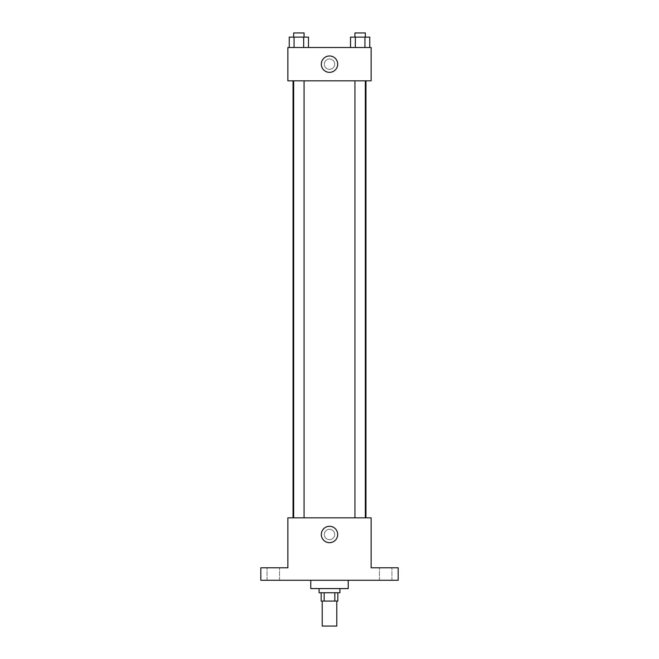 <?xml version="1.0" encoding="UTF-8"?>
<svg xmlns="http://www.w3.org/2000/svg" width="659" height="659" viewBox="0 0 659 659"><rect width="100%" height="100%" fill="white"/><g stroke="black" fill="none" stroke-linecap="round" stroke-linejoin="round"><path stroke-width="0.49" stroke-dasharray="3.29 2.47" d="M336.782 626.05L322.218 626.05M336.782 601.074L322.218 601.074L336.782 601.074M324.162 601.074L321.172 601.074L321.172 592.754L324.162 592.754L324.162 601.074L337.828 601.074L337.828 592.754L334.838 592.754L334.838 601.074M324.162 592.754L321.172 592.754M334.838 592.754L337.828 592.754M319.096 592.754L339.904 592.754M329.5 588.594L319.096 588.594L329.5 588.594M348.232 588.594L310.768 588.594M348.232 580.266L310.768 580.266L348.232 580.266M273.312 580.266L267.068 580.266L273.312 580.266M385.688 580.266L391.932 580.266L385.688 580.266M260.824 580.266L398.176 580.266L398.176 567.778L371.124 567.778L371.124 517.834L287.876 517.834L287.876 567.778L260.824 567.778L260.824 580.266M334.706 534.482A5.206 5.206 0 0 0 326.897 529.976A5.206 5.206 0 0 0 326.897 538.988A5.206 5.206 0 0 0 334.706 534.482A5.206 5.206 0 0 0 326.897 529.976A5.206 5.206 0 0 0 326.897 538.988A5.206 5.206 0 0 0 334.706 534.482M385.688 567.778L391.932 567.778L385.688 567.778M273.312 567.778L267.068 567.778L273.312 567.778M365.959 517.834L293.041 517.834L365.959 517.834M304.071 517.834L293.667 517.834L304.071 517.834L293.667 517.834L304.071 517.834L304.071 80.818L293.667 80.818L304.071 80.818M365.333 517.834L354.929 517.834L365.333 517.834L354.929 517.834L365.333 517.834L365.333 80.818L354.929 80.818L365.333 80.818M287.876 539.688L287.876 529.284L287.884 539.688M371.124 529.284L371.124 539.688L371.116 529.284M337.688 534.482A8.188 8.188 0 0 1 325.406 541.574A8.188 8.188 0 0 1 325.406 527.398A8.188 8.188 0 0 1 337.688 534.482M365.959 80.818L293.041 80.818L365.959 80.818M287.876 80.818L371.124 80.818L371.124 47.514L287.876 47.514L287.876 80.818M334.706 64.162A5.206 5.206 0 0 0 326.897 59.664A5.206 5.206 0 0 0 326.897 68.668A5.206 5.206 0 0 0 334.706 64.162A5.206 5.206 0 0 0 326.897 59.664A5.206 5.206 0 0 0 326.897 68.668A5.206 5.206 0 0 0 334.706 64.162M289.252 47.514L289.252 37.11L294.062 37.11L294.062 47.514L289.252 47.514L308.478 47.514L289.252 47.514L308.478 47.514L289.252 47.514L308.478 47.514L289.252 47.514L294.062 47.514L294.062 37.11L308.478 37.11L303.675 37.11L303.675 47.514L303.675 37.11L289.252 37.11L308.478 37.11L308.478 47.514M350.522 47.514L350.522 37.11L355.325 37.11L355.325 47.514L350.522 47.514L369.748 47.514L350.522 47.514L369.748 47.514L350.522 47.514L369.748 47.514L350.522 47.514L355.325 47.514L355.325 37.11L369.748 37.11L364.938 37.11L364.938 47.514L364.938 37.11L350.522 37.11L369.748 37.11L369.748 47.514M287.876 69.368L287.876 58.964L287.884 69.368M371.124 58.964L371.124 69.368L371.116 58.964M337.688 64.162A8.188 8.188 0 0 1 325.406 71.254A8.188 8.188 0 0 1 325.406 57.078A8.188 8.188 0 0 1 337.688 64.162M365.333 37.11L354.929 37.11L365.333 37.11L354.929 37.11L365.333 37.11L365.333 32.95L354.929 32.95L365.333 32.95L354.929 32.95L354.929 37.11M304.071 37.11L293.667 37.11L304.071 37.11L293.667 37.11L304.071 37.11L304.071 32.95L293.667 32.95L304.071 32.95L293.667 32.95L293.667 37.11M364.938 37.11L364.938 47.514M355.325 37.11L355.325 47.514M303.675 37.11L303.675 47.514M294.062 37.11L294.062 47.514M279.556 580.266L279.556 567.778L279.556 580.266M267.068 580.266L267.068 567.778L267.068 580.266M391.932 580.266L391.932 567.778L391.932 580.266M379.444 580.266L379.444 567.778L379.444 580.266M293.667 80.818L293.667 517.834M354.929 80.818L354.929 517.834"/><path stroke-width="0.99" d="M322.218 601.074L322.218 626.05L336.782 626.05L336.782 601.074M334.838 592.754L334.838 601.074L321.172 601.074L321.172 592.754M334.838 601.074L337.828 601.074L337.828 592.754M339.904 588.594L339.904 592.754L319.096 592.754L319.096 588.594M324.162 592.754L324.162 601.074M310.768 580.266L310.768 588.594L348.232 588.594L348.232 580.266M398.176 580.266L260.824 580.266L260.824 567.778L287.876 567.778L287.876 517.834L371.124 517.834L371.124 567.778L398.176 567.778L398.176 580.266M337.688 534.482A8.188 8.188 0 0 1 325.406 541.574A8.188 8.188 0 0 1 325.406 527.398A8.188 8.188 0 0 1 337.688 534.482M365.959 80.818L365.959 517.834M354.929 517.834L354.929 80.818M304.071 80.818L304.071 517.834M371.124 80.818L287.876 80.818L287.876 47.514L371.124 47.514L371.124 80.818M337.688 64.162A8.188 8.188 0 0 1 325.406 71.254A8.188 8.188 0 0 1 325.406 57.078A8.188 8.188 0 0 1 337.688 64.162M369.748 47.514L369.748 37.11L350.522 37.11L350.522 47.514M364.938 37.11L364.938 47.514M355.325 37.11L355.325 47.514M354.929 37.11L354.929 32.95L365.333 32.95L365.333 37.11M308.478 47.514L308.478 37.11L289.252 37.11L289.252 47.514M303.675 37.11L303.675 47.514M294.062 37.11L294.062 47.514M293.667 37.11L293.667 32.95L304.071 32.95L304.071 37.11M293.041 80.818L293.041 517.834M365.333 517.834L365.333 80.818M293.667 80.818L293.667 517.834"/></g></svg>
